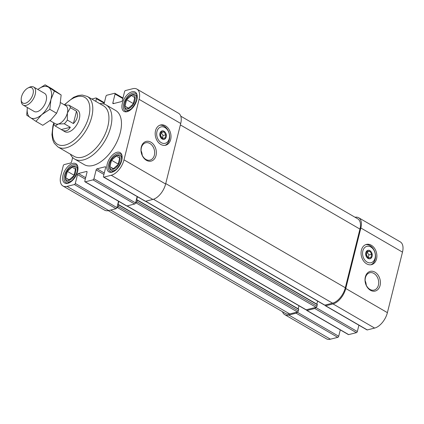 <?xml version="1.0" encoding="UTF-8"?>
<svg xmlns="http://www.w3.org/2000/svg" width="424" height="424" viewBox="0 0 424 424"><rect width="100%" height="100%" fill="white"/><g stroke="black" fill="none" stroke-linecap="round" stroke-linejoin="round"><path stroke-width="0.64" d="M109.758 163.691A7.722 4.208 120.1 0 1 115.365 155.974A7.722 4.208 120.1 0 1 120.093 159.355A7.722 4.208 120.1 0 1 114.761 168.556A7.722 4.208 120.1 0 1 109.477 166.129A7.722 4.208 120.1 0 1 109.758 163.691M119.669 158.173L116.393 155.974L111.512 160.224L109.906 166.674L113.176 168.874L118.063 164.623L119.669 158.173M65.572 174.799A7.722 4.208 120.1 0 1 71.184 167.088A7.722 4.208 120.1 0 1 75.907 170.469A7.722 4.208 120.1 0 1 70.575 179.665A7.722 4.208 120.1 0 1 65.291 177.243A7.722 4.208 120.1 0 1 65.572 174.799M75.483 169.287L72.213 167.083L67.326 171.338L65.72 177.788L68.995 179.988L73.877 175.737L75.483 169.287M124.847 103.17A7.722 4.208 120.1 0 1 130.454 95.458A7.722 4.208 120.1 0 1 135.182 98.84A7.722 4.208 120.1 0 1 129.845 108.035A7.722 4.208 120.1 0 1 124.566 105.613A7.722 4.208 120.1 0 1 124.847 103.17M134.758 97.658L131.482 95.458L126.601 99.709L124.995 106.159L128.265 108.359L133.152 104.108L134.758 97.658M366.05 252.752A4.176 3.09 -104.1 0 1 371.392 252.158A4.176 3.09 -104.1 0 1 369.786 258.613A4.176 3.09 -104.1 0 1 366.05 252.752M367.205 251.58L366.4 254.803L368.271 257.734L370.942 257.437L371.747 254.214L369.876 251.284L367.205 251.58M160.171 133.327A4.176 3.09 -104.1 0 1 165.519 132.733A4.176 3.09 -104.1 0 1 163.913 139.183A4.176 3.09 -104.1 0 1 160.171 133.327M161.332 132.15L160.526 135.378L162.397 138.309L165.069 138.012L165.874 134.784L164.003 131.859L161.332 132.15M180.778 116.176L357.761 218.842A14.607 7.961 120.1 0 1 359.944 229.087L345.322 287.742A14.607 7.961 120.1 0 1 332.554 303.171L324.805 305.121A1.044 0.567 120.1 0 1 324.514 305.089L145.549 201.273M317.592 301.077L316.829 304.135M317.21 304.411L317.014 306.202A1.044 0.567 120.1 0 1 316.103 307.305L306.181 309.801A1.044 0.567 120.1 0 1 305.889 309.774L126.919 205.958A1.044 0.567 120.1 0 1 126.606 205.932L84.975 181.785A1.044 0.567 120.1 0 1 84.821 181.053L87.026 172.208A1.044 0.567 120.1 0 0 86.867 171.476A1.044 0.567 120.1 0 0 86.576 171.45L78.419 173.501A1.044 0.567 120.1 0 0 77.507 174.603L75.302 183.449A1.044 0.567 120.1 0 1 74.391 184.546L67.05 186.396A14.607 7.961 120.1 0 1 62.969 185.998A14.607 7.961 120.1 0 1 60.78 175.753L63.287 165.699A1.044 0.567 120.1 0 1 64.199 164.597L70.66 162.97A1.044 0.567 120.1 0 0 71.571 161.867L72.652 157.521M298.968 305.762L298.204 308.82M298.581 309.096L298.39 310.887A1.044 0.567 120.1 0 1 297.478 311.99L289.73 313.94A14.607 7.961 120.1 0 1 285.649 313.543L108.258 210.638M137.143 196.556L135.558 202.911A1.044 0.567 120.1 0 1 134.647 204.013L126.898 205.963L85.266 181.811A1.044 0.567 120.1 0 1 84.975 181.785M118.513 201.241L116.934 207.596A1.044 0.567 120.1 0 1 116.017 208.698L108.677 210.543A14.607 7.961 120.1 0 1 104.596 210.145L62.969 185.998M165.413 125.801A10.436 7.733 -104.1 0 1 171.01 136.427A10.436 7.733 -104.1 0 1 165.636 145.231A10.436 7.733 -104.1 0 1 155.597 136.994A10.436 7.733 -104.1 0 1 160.548 124.99A10.436 7.733 -104.1 0 1 165.413 125.801M156.032 155.523A10.149 7.521 75.9 0 0 146.942 141.277A10.149 7.521 75.9 0 0 143.031 156.965A10.149 7.521 75.9 0 0 156.032 155.523M104.023 104.028L105.942 96.328A1.044 0.567 120.1 0 1 106.853 95.225L114.607 93.28A1.044 0.567 120.1 0 1 114.899 93.307A1.044 0.567 120.1 0 1 115.052 94.038L112.848 102.884A1.044 0.567 120.1 0 0 113.001 103.615A1.044 0.567 120.1 0 0 113.293 103.642L121.45 101.59A1.044 0.567 120.1 0 0 122.366 100.488L124.571 91.642A1.044 0.567 120.1 0 1 125.483 90.545L132.823 88.695A14.607 7.961 120.1 0 1 136.904 89.093A14.607 7.961 120.1 0 1 139.088 99.338L123.999 159.859A14.607 7.961 120.1 0 1 111.236 175.282L103.891 177.131A1.044 0.567 120.1 0 1 103.599 177.1A1.044 0.567 120.1 0 1 103.445 176.368L105.65 167.522A1.044 0.567 120.1 0 0 105.497 166.791A1.044 0.567 120.1 0 0 105.205 166.764L97.043 168.816A1.044 0.567 120.1 0 0 96.131 169.918L93.927 178.764A1.044 0.567 120.1 0 1 93.015 179.866L85.266 181.811M136.904 89.093L178.531 113.245A14.607 7.961 120.1 0 1 180.719 123.485L165.63 184.005A14.607 7.961 120.1 0 1 152.863 199.434L145.522 201.278A1.044 0.567 120.1 0 1 145.231 201.252L103.599 177.1M91.754 99.025L95.978 97.96A1.044 0.567 120.1 0 1 96.269 97.992A1.044 0.567 120.1 0 1 96.428 98.723L95.771 101.352M106.058 104.908L115.646 110.468A31.302 17.055 120.1 0 1 120.331 132.415A31.302 17.055 120.1 0 1 84.228 164.623L74.64 159.064A31.302 17.055 -59.9 0 0 110.743 126.856A31.302 17.055 -59.9 0 0 106.058 104.908A31.302 17.055 -59.9 0 0 99.714 103.636M64.824 105.115L68.921 105.147L77.46 110.028A12.524 6.821 120.1 0 1 77.073 124.285A12.524 6.821 120.1 0 1 64.893 131.694L62.127 130.089C65.391 131.774 68.132 130.841 70.336 127.28L61.316 129.548L62.127 130.089M53.705 123.151L52.894 126.076L51.94 134.721L52.724 139.782L54.24 143.248L58.03 147.011L74.174 156.377A29.219 15.916 -59.9 0 0 107.866 126.32A29.219 15.916 -59.9 0 0 103.493 105.83L87.349 96.465L82.23 95.045L78.334 95.48L73.569 97.335L64.273 104.797M70.389 154.182A31.302 17.055 -59.9 0 0 74.64 159.064M137.418 196.72L136.687 199.662L137.249 200.218L136.878 201.707A1.044 0.567 120.1 0 1 135.966 202.81L135.558 202.911L93.927 178.764M118.794 201.405L118.063 204.342L118.625 204.903L118.254 206.393A1.044 0.567 120.1 0 1 117.337 207.495L116.934 207.596L75.302 183.449M358.911 325.203L357.326 331.557L315.695 307.411A1.044 0.567 120.1 0 1 314.783 308.513L307.034 310.458A1.044 0.567 120.1 0 1 306.743 310.432A1.044 0.567 120.1 0 1 306.589 309.7M340.286 329.888L338.702 336.243L297.07 312.091A1.044 0.567 120.1 0 1 296.159 313.193L288.818 315.043A14.607 7.961 120.1 0 1 284.737 314.645A14.607 7.961 120.1 0 1 282.495 311.709M371.286 245.226A10.436 7.733 -104.1 0 1 376.883 255.852A10.436 7.733 -104.1 0 1 371.509 264.656A10.436 7.733 -104.1 0 1 361.471 256.419A10.436 7.733 -104.1 0 1 366.421 244.415A10.436 7.733 -104.1 0 1 371.286 245.226M380.074 285.49A10.149 7.521 75.9 0 0 370.984 271.238A10.149 7.521 75.9 0 0 367.073 286.926A10.149 7.521 75.9 0 0 380.074 285.49M355.01 217.247A14.607 7.961 120.1 0 1 358.672 217.74L400.298 241.892A14.607 7.961 120.1 0 1 402.487 252.132L387.398 312.652A14.607 7.961 120.1 0 1 374.631 328.081L367.29 329.925A1.044 0.567 120.1 0 1 366.999 329.899L325.367 305.746A1.044 0.567 120.1 0 1 325.213 305.015M358.672 217.74A14.607 7.961 120.1 0 1 360.856 227.985L345.767 288.5A14.607 7.961 120.1 0 1 333.004 303.929L325.659 305.778A1.044 0.567 120.1 0 1 325.367 305.746M357.326 331.557A1.044 0.567 120.1 0 1 356.414 332.66L348.666 334.61A1.044 0.567 120.1 0 1 348.374 334.578L306.743 310.432M338.702 336.243A1.044 0.567 120.1 0 1 337.79 337.345L330.444 339.189A14.607 7.961 120.1 0 1 326.363 338.792L284.737 314.645M130.454 95.458L131.292 95.024A8.766 4.775 120.1 0 1 135.028 94.764A8.766 4.775 120.1 0 1 136.252 101.251M132.468 107.77A8.766 4.775 120.1 0 1 126.235 109.927A8.766 4.775 120.1 0 1 124.603 106.551L124.566 105.613M115.365 155.974L116.203 155.544A8.766 4.775 120.1 0 1 119.939 155.279A8.766 4.775 120.1 0 1 121.163 161.767M117.384 168.286A8.766 4.775 120.1 0 1 111.146 170.448A8.766 4.775 120.1 0 1 109.514 167.072L109.477 166.129M71.184 167.088L72.016 166.653A8.766 4.775 120.1 0 1 75.758 166.393A8.766 4.775 120.1 0 1 76.977 172.881M73.198 179.4A8.766 4.775 120.1 0 1 66.96 181.557A8.766 4.775 120.1 0 1 65.333 178.181L65.291 177.243M142.21 155.184A8.936 6.62 75.9 0 0 141.118 150.849M154.363 155.216A8.936 6.62 75.9 0 0 152.603 146.068A8.936 6.62 75.9 0 0 145.702 142.782A8.936 6.62 75.9 0 0 141.457 153.069A8.936 6.62 75.9 0 0 150.059 160.124A8.936 6.62 75.9 0 0 154.363 155.216M366.246 285.145A8.936 6.62 75.9 0 0 365.159 280.815M378.404 285.177A8.936 6.62 75.9 0 0 376.644 276.029A8.936 6.62 75.9 0 0 369.739 272.749A8.936 6.62 75.9 0 0 365.499 283.031A8.936 6.62 75.9 0 0 374.101 290.085A8.936 6.62 75.9 0 0 378.404 285.177M159.88 125.202A10.436 7.733 -104.1 0 1 164.056 126.14A10.436 7.733 -104.1 0 1 169.637 136.3A10.436 7.733 -104.1 0 1 164.947 145.358M164.973 127.566A8.454 6.259 -104.1 0 1 167.464 141.961A8.454 6.259 -104.1 0 1 156.843 135.802A8.454 6.259 -104.1 0 1 164.973 127.566M162.127 138.982A4.341 3.217 75.9 0 0 166.24 136.936A4.341 3.217 75.9 0 0 164.056 131.233A4.341 3.217 75.9 0 0 159.943 133.284A4.341 3.217 75.9 0 0 162.127 138.982M365.753 244.627A10.436 7.733 -104.1 0 1 369.929 245.565A10.436 7.733 -104.1 0 1 375.51 255.73A10.436 7.733 -104.1 0 1 370.82 264.783M370.846 246.996A8.454 6.259 -104.1 0 1 373.337 261.385A8.454 6.259 -104.1 0 1 362.716 255.227A8.454 6.259 -104.1 0 1 370.846 246.996M368 258.407A4.341 3.217 75.9 0 0 372.113 256.361A4.341 3.217 75.9 0 0 369.929 250.663A4.341 3.217 75.9 0 0 365.817 252.709A4.341 3.217 75.9 0 0 368 258.407M165.874 134.784L163.044 135.5L161.215 132.627M162.36 138.251L163.044 135.5M164.003 131.859L161.231 132.553M371.747 254.214L368.917 254.925L367.089 252.052M368.233 257.675L368.917 254.925M369.876 251.284L367.105 251.978M128.472 108.178L124.995 106.159M133.279 103.583L126.601 99.709M69.202 179.808L65.72 177.788M74.009 175.213L67.326 171.338M113.383 168.694L109.906 166.674M118.19 164.099L111.512 160.224M45.092 84.811L51.876 88.748L61.151 94.976L60.023 104.781L56.593 113.256L50.827 119.944L42.76 125.297L35.976 121.365L41.743 114.676L49.809 109.318L50.938 99.513L54.367 91.043L45.092 84.811L38.34 89.082M60.489 102.597L65.815 105.687A10.436 5.687 120.1 0 1 67.374 113.007A10.436 5.687 120.1 0 1 58.258 124.025A10.436 5.687 120.1 0 1 55.343 123.739L50 120.639M68.921 105.147A12.524 6.821 120.1 0 1 70.426 107.707L67.374 113.007L67.347 120.061A12.524 6.821 120.1 0 1 64.278 123.771L58.258 124.025L55.263 126.034A12.524 6.821 120.1 0 1 53.753 123.479M74.693 108.427L74.301 108.268M70.426 107.707L76.484 111.221L73.405 123.57C77.385 119.674 78.408 115.556 76.484 111.221M67.347 120.061L73.405 123.57M64.278 123.771L70.336 127.28M55.263 126.034L61.316 129.548M56.593 113.256L49.809 109.318M61.151 94.976L54.367 91.043M27.364 107.511L26.701 115.132L35.976 121.365M21.518 96.842A8.835 4.812 120.1 0 1 27.942 88.017A8.835 4.812 120.1 0 1 33.348 91.886A8.835 4.812 120.1 0 1 27.242 102.407A8.835 4.812 120.1 0 1 21.2 99.635A8.835 4.812 120.1 0 1 21.518 96.842M27.942 88.017L29.219 87.355A10.436 5.687 120.1 0 1 33.671 87.042A10.436 5.687 120.1 0 1 33.353 98.919A10.436 5.687 120.1 0 1 23.198 105.094A10.436 5.687 120.1 0 1 21.258 101.076L21.2 99.635M33.671 87.042L44.621 93.397A10.436 5.687 120.1 0 1 44.303 105.274A10.436 5.687 120.1 0 1 34.148 111.448L23.198 105.094M37.858 89.475A17.739 9.662 120.1 0 1 48.58 87.259A17.739 9.662 120.1 0 1 50.938 99.513A17.739 9.662 120.1 0 1 41.743 114.676A17.739 9.662 120.1 0 1 30.189 117.581A17.739 9.662 120.1 0 1 27.39 107.526M165.63 184.005L123.999 159.859M180.719 123.485L139.088 99.338M152.863 199.434L111.236 175.282M145.522 201.278L103.891 177.131M105.661 167.029L105.205 166.764M104.283 173.013L97.043 168.816M103.928 174.439L96.131 169.918M134.647 204.013L93.015 179.866M87.037 171.715L86.576 171.45M85.659 177.698L78.419 173.501M85.298 179.124L77.507 174.603M116.017 208.698L74.391 184.546M108.677 210.543L67.05 186.396M104.219 103.244L96.428 98.723M122.843 98.559L115.052 94.038M113.897 103.493L112.848 102.884M107.208 164.077A11.167 6.084 120.1 0 1 120.273 152.709A11.167 6.084 120.1 0 1 115.969 169.96A11.167 6.084 120.1 0 1 107.208 164.077M63.028 175.192A11.167 6.084 120.1 0 1 76.087 163.818A11.167 6.084 120.1 0 1 71.783 181.075A11.167 6.084 120.1 0 1 63.028 175.192M122.297 103.562A11.167 6.084 120.1 0 1 135.362 92.188A11.167 6.084 120.1 0 1 131.058 109.445A11.167 6.084 120.1 0 1 122.297 103.562M53.88 123.893A27.131 14.782 -59.9 0 0 64.628 145.188A27.131 14.782 -59.9 0 0 88.849 116.415A27.131 14.782 -59.9 0 0 84.18 97.075A27.131 14.782 -59.9 0 0 64.607 104.988M58.03 147.011A29.219 15.916 -59.9 0 0 91.722 116.955A29.219 15.916 -59.9 0 0 87.349 96.465M345.322 287.742L165.736 183.566M359.944 229.087L180.364 124.91M332.554 303.171L153.44 199.264M324.805 305.121L145.713 201.23M137.111 199.905L136.687 199.662M317.385 304.713L137.249 200.218M317.014 306.202L136.878 201.707M316.103 307.305L135.966 202.81M306.181 309.801L127.089 205.916M118.487 204.591L118.063 204.342M298.761 309.398L118.625 204.903M298.39 310.887L118.254 206.393M297.478 311.99L117.337 207.495M289.73 313.94L110.638 210.05M360.856 227.985L402.487 252.132M345.767 288.5L387.398 312.652M333.004 303.929L374.631 328.081M325.659 305.778L367.29 329.925M314.783 308.513L356.414 332.66M307.034 310.458L348.666 334.61M296.159 313.193L337.79 337.345M288.818 315.043L330.444 339.189M123.734 103.827A10.123 5.512 120.1 0 1 135.41 93.413C141.574 95.373 130.014 115.307 125.25 110.924A10.123 5.512 120.1 0 1 123.734 103.827M64.464 175.457A10.123 5.512 120.1 0 1 76.135 165.042C82.304 167.003 70.739 186.936 65.98 182.553A10.123 5.512 120.1 0 1 64.464 175.457M108.645 164.348A10.123 5.512 120.1 0 1 120.321 153.933C126.485 155.894 114.925 175.822 110.16 171.444A10.123 5.512 120.1 0 1 108.645 164.348M104.357 102.682L96.269 97.992M122.987 97.997L114.899 93.307M317.327 304.421L137.185 199.927M298.697 309.107L118.561 204.607M126.235 109.927L128.053 110.982M135.028 94.764L136.851 95.819M111.146 170.448L112.964 171.503M119.939 155.279L121.762 156.339M66.96 181.557L68.778 182.612M75.758 166.393L77.576 167.448"/></g></svg>
